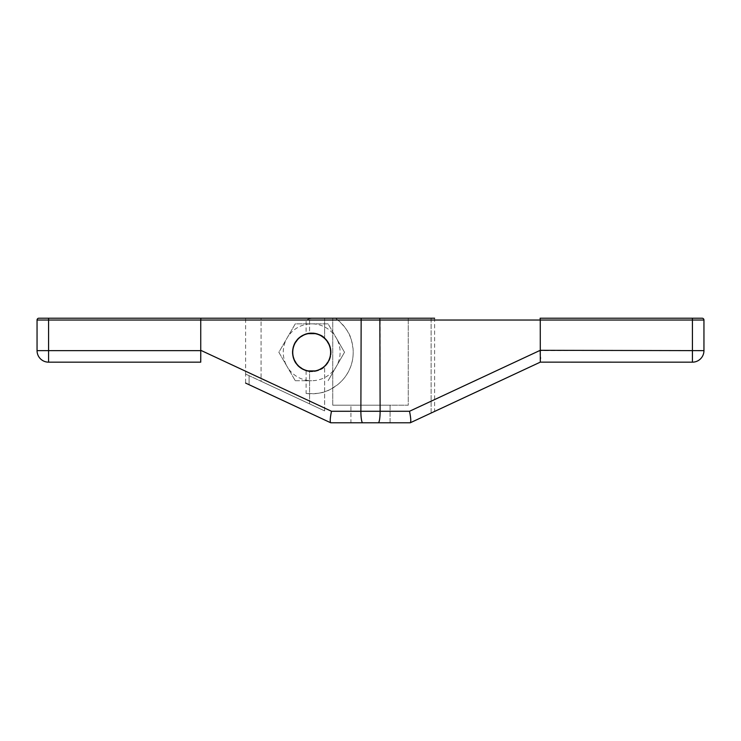 <?xml version="1.0" encoding="UTF-8"?>
<svg xmlns="http://www.w3.org/2000/svg" width="741" height="741" viewBox="0 0 741 741"><rect width="100%" height="100%" fill="white"/><g stroke="black" fill="none" stroke-linecap="round" stroke-linejoin="round"><path stroke-width="0.56" stroke-dasharray="3.71 2.78" d="M317.556 318.213C312.869 317.954 309.053 318.556 306.098 320.029L306.098 333.672C297.336 336.738 292.723 342.944 292.26 352.281C292.723 361.617 297.336 367.823 306.098 370.889A19.433 19.433 0 0 0 331.125 352.281A19.433 19.433 0 0 1 324.632 366.776A19.433 19.433 0 0 0 324.632 337.785C322.196 334.83 317.176 333.218 309.571 332.968A19.433 19.433 0 0 1 331.125 352.281A19.433 19.433 0 0 1 309.571 371.593C317.185 371.334 322.205 369.731 324.632 366.776L324.632 410.903L245.604 374.057L245.604 318.213L335.432 318.213A41.533 41.533 0 0 1 306.098 393.434C325.818 394.712 329.995 389.257 337.146 385.098C343.009 380.374 347.233 374.937 349.798 368.786C352.531 362.71 353.605 355.912 353.04 348.4C351.178 340.332 352.327 333.561 337.85 320.029L335.432 318.213L361.163 318.213L360.876 411.274L409.514 411.274C410.857 417.85 411.116 421.675 410.301 422.768L431.123 413.052C435.625 410.959 435.625 410.959 431.123 413.052L431.123 318.213L434.615 318.213L361.163 318.213M702.135 318.213A1.815 1.815 90 0 1 703.95 320.029A1.815 1.815 90 0 0 702.135 318.213L540.115 318.213L540.254 350.308L409.514 411.274M306.098 320.029L200.746 320.029L200.885 318.213L38.865 318.213A1.815 1.815 0 0 0 37.05 320.029L37.05 350.641L48.573 350.641L48.573 362.164L200.709 362.145M410.301 422.768L434.615 411.422L434.615 318.213L408.263 318.213L431.123 318.213L431.123 413.052M332.737 318.213L408.263 318.213L408.263 405.207L332.737 405.207L332.737 318.213L332.737 405.207L408.263 405.207L390.081 405.207L390.081 422.787L410.245 422.787L378.299 422.787A11.523 1.825 90 0 0 380.124 411.274L380.124 320.029L337.85 320.029M306.098 333.672A19.433 19.433 0 0 1 331.125 352.281A19.433 19.433 0 0 0 324.632 337.785L324.632 318.213L324.632 337.785C322.196 334.83 317.176 333.218 309.571 332.968L309.571 318.213L261.064 318.213L261.064 381.263L245.604 374.057L261.064 381.263L261.064 318.213L309.571 318.213L309.571 332.968A19.433 19.433 0 0 0 309.571 371.593L309.571 403.882L324.632 410.903L261.064 381.263L309.571 403.882L309.571 371.593C317.194 371.334 322.215 369.731 324.632 366.776L324.632 410.903L249.096 375.678L249.096 384.709C244.595 382.615 244.595 382.615 249.096 384.709C244.595 382.615 244.595 382.615 249.096 384.709L330.755 422.787L350.919 422.787L350.919 405.207L332.737 405.207L408.263 405.207L408.263 318.213M350.919 422.787L390.081 422.787L390.081 405.207L350.919 405.207L350.919 422.787M48.573 318.213L48.573 320.029L200.746 320.029L200.746 350.308L331.486 411.274C330.143 417.85 329.884 421.675 330.699 422.768L245.604 383.088L245.604 374.057L249.096 375.678L249.096 384.709L330.699 422.768L378.299 422.787M306.098 370.889L306.098 393.434M306.098 380.717L295.279 380.717L278.857 352.281L295.279 323.845L328.106 323.845L344.528 352.281L328.106 380.717L344.528 352.281L336.312 338.063A28.436 28.436 0 0 1 311.692 380.717L306.098 380.717M293.362 347.483L292.741 352.281A18.942 18.942 0 0 0 311.692 371.232A18.942 18.942 0 0 0 330.634 352.281A18.942 18.942 0 0 0 311.692 333.339A18.942 18.942 0 0 0 292.741 352.281A18.942 18.942 0 0 0 311.692 371.232A18.942 18.942 0 0 0 330.634 352.281A18.942 18.942 0 0 0 311.692 333.339A18.942 18.942 0 0 0 292.741 352.281L293.362 357.079M692.427 318.213L692.427 320.029L703.95 320.029L703.95 350.641A11.523 11.523 0 0 1 692.427 362.164L540.254 362.164M294.075 359.255L298.299 365.674M298.567 365.943L304.718 369.898M305.82 370.296L308.247 370.908M315.138 370.908L317.565 370.296M318.667 369.898L324.817 365.943M325.086 365.674L329.31 359.255M330.023 357.079L330.634 352.281L330.023 347.483M329.31 345.306L325.086 338.887M324.817 338.618L318.667 334.663M317.565 334.265L315.138 333.654M308.247 333.654L305.82 334.265M304.718 334.663L298.567 338.618M298.299 338.887L294.075 345.306M328.106 323.845L295.279 323.845L278.857 352.281L287.063 366.499A28.436 28.436 0 0 1 311.692 323.845A28.436 28.436 0 0 1 336.312 338.063L328.106 323.845M295.279 380.717L311.692 380.717A28.436 28.436 0 0 1 287.063 366.499L295.279 380.717M540.291 362.145L540.541 358.477M540.439 357.199L540.3 355.374M540.18 353.67L540.143 352.049M703.95 350.641L540.235 350.641M200.765 350.641L48.573 350.641L48.573 320.029L37.05 320.029M331.486 411.274L360.876 411.274A11.523 1.825 90 0 0 362.701 422.787M692.427 362.164L692.427 320.029L380.124 320.029L379.837 318.213"/><path stroke-width="1.11" d="M38.865 318.213A1.815 1.815 -90 0 0 37.05 320.029A1.815 1.815 -90 0 1 38.865 318.213L434.615 318.213M245.604 318.213L200.885 318.213L200.746 320.029L540.254 320.029L540.115 318.213L702.135 318.213A1.815 1.815 0 0 1 703.95 320.029L703.95 350.641A11.523 11.523 0 0 1 692.427 362.164L540.291 362.145L434.615 411.422M408.263 318.213L332.737 318.213M431.123 413.052C435.625 410.959 435.625 410.959 431.123 413.052L410.245 422.787L330.755 422.787L410.245 422.787L540.254 362.164M245.604 383.088L330.699 422.768C329.884 421.675 330.143 417.85 331.486 411.274L360.876 411.274A11.523 1.825 -90 0 0 362.701 422.787M200.709 362.145L200.765 350.641L200.746 362.164L48.573 362.164A11.523 11.523 0 0 1 37.05 350.641L48.573 350.641L48.573 362.164A11.523 11.523 0 0 1 37.05 350.641A11.523 11.523 0 0 0 48.573 362.164M37.05 350.641L37.05 320.029L200.746 320.029L200.746 350.308L331.486 411.274M200.765 350.641L48.573 350.641L48.573 318.213M540.291 362.145L540.254 320.029L692.427 320.029L692.427 362.164A11.523 11.523 0 0 0 703.95 350.641L540.254 350.308L409.514 411.274L360.876 411.274L361.163 318.213M410.301 422.768C411.116 421.675 410.857 417.85 409.514 411.274M293.362 357.079L294.075 359.255M304.718 369.898L305.82 370.296M308.247 370.908L315.138 370.908M317.565 370.296L318.667 369.898M329.31 359.255L330.023 357.079M330.023 347.483L329.31 345.306M318.667 334.663L317.565 334.265M315.138 333.654L308.247 333.654M305.82 334.265L304.718 334.663M294.075 345.306L293.362 347.483M540.541 358.477L540.439 357.199M540.3 355.374L540.18 353.67M540.143 352.049L540.235 350.641M292.741 352.281A18.942 18.942 0 0 0 311.692 371.232A18.942 18.942 0 0 0 330.634 352.281A18.942 18.942 0 0 0 311.692 333.339A18.942 18.942 0 0 0 292.741 352.281M379.837 318.213L380.124 411.274A11.523 1.825 -90 0 1 378.299 422.787M692.427 318.213L692.427 320.029L703.95 320.029"/></g></svg>
